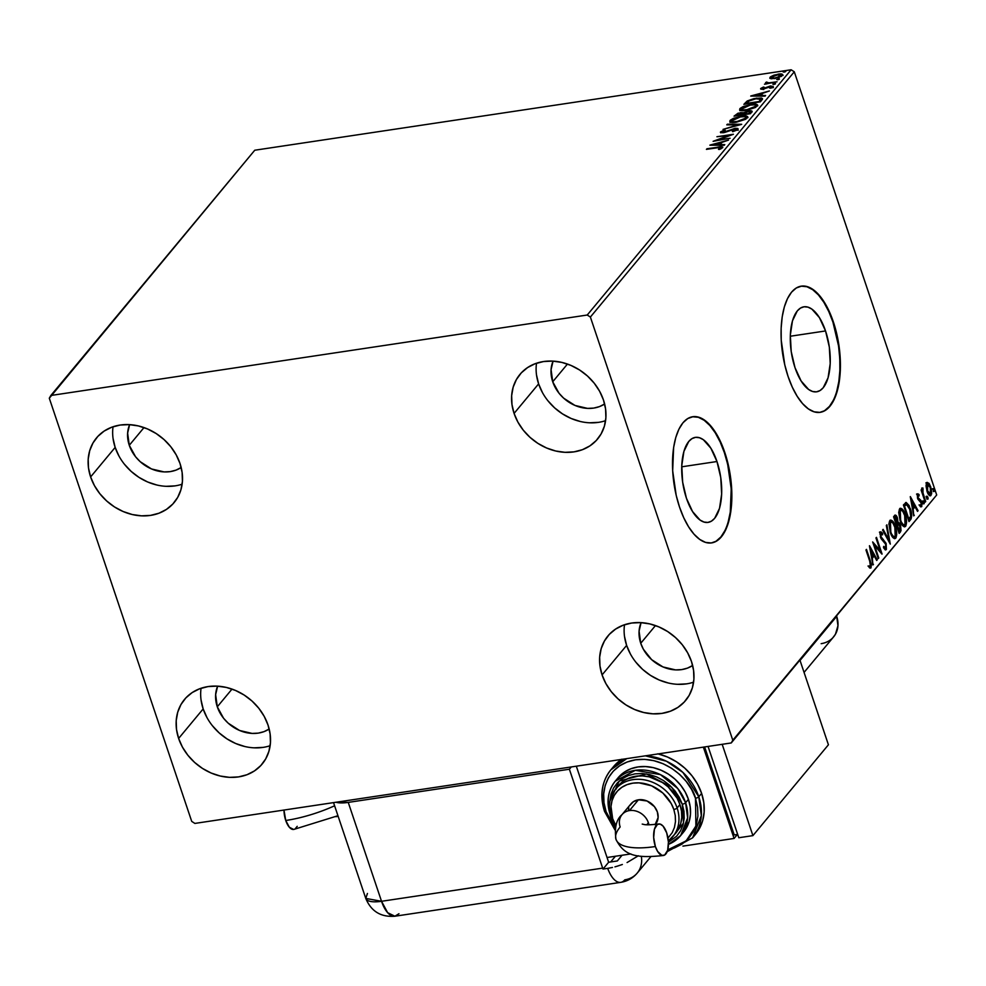 <?xml version="1.0" encoding="UTF-8"?>
<svg xmlns="http://www.w3.org/2000/svg" width="986" height="986" viewBox="0 0 986 986"><rect width="100%" height="100%" fill="white"/><g stroke="black" fill="none" stroke-linecap="round" stroke-linejoin="round"><path stroke-width="1.48" d="M825.541 330.951L790.291 336.238L825.541 330.951L829.325 347.06L830.212 363.514L828.067 377.798L823.211 387.757L819.982 390.592L816.383 391.849L812.55 391.479L808.631 389.47L801.125 380.978L795.012 367.667A42.977 19.178 -98.5 0 1 803.898 306.806A42.977 19.178 -98.5 0 1 825.541 330.951A42.977 19.178 -98.5 0 1 816.642 391.812A42.977 19.178 -98.5 0 1 795.012 367.667L791.216 351.558L790.328 335.104L792.473 320.82L797.329 310.861L800.558 308.026L804.157 306.769L807.99 307.151L811.922 309.148L819.428 317.64L825.541 330.951M716.97 461.522L681.733 466.809L716.97 461.522L720.766 477.631L721.653 494.085L719.509 508.369L714.653 518.328L711.424 521.175L707.825 522.432L703.992 522.05L700.06 520.053L692.554 511.561L686.441 498.25A42.977 19.178 -98.5 0 1 695.34 437.377A42.977 19.178 -98.5 0 1 716.97 461.522A42.977 19.178 -98.5 0 1 708.084 522.395A42.977 19.178 -98.5 0 1 686.441 498.25L682.657 482.142L681.77 465.688L683.914 451.391L688.77 441.445L691.999 438.597L695.598 437.34L699.431 437.722L703.351 439.719L710.857 448.211L716.97 461.522M711.411 542.941A63.794 28.471 81.5 0 0 724.365 452.636L724.833 452.562A63.794 28.471 -98.5 0 1 711.645 542.904A63.794 28.471 -98.5 0 1 679.527 507.063L683.705 517.675L688.598 526.82L694.008 534.178L699.74 539.428L705.557 542.399L711.251 542.953L716.588 541.092L721.382 536.877L725.437 530.456L728.592 522.099L730.737 512.116L731.785 500.888L730.466 476.472L724.833 452.562L720.655 441.962L715.762 432.805L710.351 425.459L704.62 420.196L698.803 417.238L693.109 416.671L687.772 418.532L682.978 422.76L678.923 429.169L675.767 437.525L673.623 447.508L672.674 470.778L676.211 495.416L679.527 507.063A63.794 28.471 -98.5 0 1 692.714 416.721A63.794 28.471 -98.5 0 1 724.833 452.562L724.365 452.636A63.794 28.471 81.5 0 0 692.48 416.758M819.97 412.358A63.794 28.471 81.5 0 0 832.923 322.065L833.392 321.991A63.794 28.471 -98.5 0 1 820.204 412.333A63.794 28.471 -98.5 0 1 788.085 376.492L792.263 387.091L797.156 396.249L802.567 403.594L808.298 408.857L814.116 411.815L819.81 412.382L825.159 410.521L829.941 406.294L833.996 399.885L837.151 391.528L839.296 381.545L840.343 370.317L839.024 345.901L833.392 321.991L829.214 311.379L824.321 302.234L818.91 294.876L813.179 289.625L807.361 286.655L801.667 286.1L796.331 287.961L791.536 292.176L787.494 298.598L784.326 306.954L782.194 316.937L781.146 328.165L781.232 340.195L784.77 364.832L788.085 376.492A63.794 28.471 -98.5 0 1 801.273 286.15A63.794 28.471 -98.5 0 1 833.392 321.991L832.923 322.065A63.794 28.471 81.5 0 0 801.039 286.186M201.058 688.265A50.508 41.991 -140.3 0 0 203.165 708.922L178.626 738.44A50.508 41.991 39.7 0 1 184.493 699.456A50.508 41.991 39.7 0 1 229.849 688.376A50.508 41.991 39.7 0 1 268.019 725.03L270.127 733.978L270.435 742.828L268.931 751.258L265.678 758.937L260.797 765.567L254.474 770.904L246.956 774.737L238.526 776.906L229.516 777.35L220.26 776.031L211.127 773.024L202.463 768.414L194.599 762.412L187.845 755.214L182.447 747.129L178.626 738.44L176.519 729.504L176.211 720.643L177.714 712.225L180.968 704.534L185.849 697.903L192.171 692.579L199.69 688.746L208.12 686.564L217.13 686.133L226.386 687.439L235.518 690.459L244.183 695.056L252.046 701.071L258.8 708.256L264.199 716.354L268.019 725.03A50.508 41.991 39.7 0 1 262.165 764.027A50.508 41.991 39.7 0 1 216.809 775.095A50.508 41.991 39.7 0 1 178.626 738.44L203.165 708.922L206.998 717.611M536.507 363.23A50.508 41.991 -140.3 0 0 538.615 383.887L514.076 413.405A50.508 41.991 39.7 0 1 519.93 374.421A50.508 41.991 39.7 0 1 565.286 363.341A50.508 41.991 39.7 0 1 603.469 399.996L605.577 408.943L605.885 417.793L604.381 426.223L601.127 433.902L596.247 440.532L589.924 445.869L582.406 449.702L573.975 451.871L564.966 452.315L555.71 451.009L546.577 447.989L537.912 443.392L530.049 437.377L523.295 430.192L517.896 422.094L514.076 413.405L511.968 404.47L511.66 395.62L513.164 387.19L516.418 379.511L521.298 372.868L527.621 367.544L535.139 363.711L543.569 361.542L552.579 361.098L561.835 362.404L570.968 365.424L579.632 370.021L587.496 376.036L594.25 383.221L599.648 391.319L603.469 399.996A50.508 41.991 39.7 0 1 597.602 438.992A50.508 41.991 39.7 0 1 552.246 450.072A50.508 41.991 39.7 0 1 514.076 413.405L538.615 383.887L542.448 392.576M624.508 624.742A50.508 41.991 -140.3 0 0 626.628 645.399L602.076 674.917A50.508 41.991 39.7 0 1 607.943 635.933A50.508 41.991 39.7 0 1 653.299 624.853A50.508 41.991 39.7 0 1 691.482 661.507L693.589 670.455L693.897 679.305L692.394 687.735L689.14 695.413L684.247 702.044L677.924 707.381L670.406 711.214L661.976 713.383L652.966 713.827L643.722 712.508L634.59 709.501L625.925 704.904L618.062 698.889L611.295 691.691L605.909 683.606L602.076 674.917L599.969 665.981L599.661 657.12L601.164 648.702L604.43 641.023L609.311 634.38L615.634 629.056L623.152 625.223L631.582 623.041L640.592 622.61L649.836 623.916L658.968 626.936L667.633 631.533L675.496 637.548L682.263 644.733L687.649 652.831L691.482 661.507A50.508 41.991 39.7 0 1 685.615 700.504A50.508 41.991 39.7 0 1 640.259 711.584A50.508 41.991 39.7 0 1 602.076 674.917L626.628 645.399L630.448 654.088M113.045 426.753A50.508 41.991 -140.3 0 0 115.165 447.41L90.613 476.928A50.508 41.991 39.7 0 1 96.48 437.944A50.508 41.991 39.7 0 1 141.836 426.864A50.508 41.991 39.7 0 1 180.019 463.519L182.127 472.467L182.435 481.316L180.931 489.746L177.677 497.425L172.784 504.056L166.461 509.392L158.943 513.225L150.513 515.395L141.503 515.838L132.26 514.532L123.127 511.512L114.462 506.915L106.599 500.9L99.832 493.703L94.446 485.617L90.613 476.928L88.506 467.993L88.198 459.131L89.701 450.713L92.955 443.034L97.848 436.391L104.171 431.067L111.689 427.234L120.119 425.052L129.129 424.621L138.373 425.927L147.506 428.947L156.17 433.544L164.033 439.559L170.8 446.744L176.186 454.842L180.019 463.519A50.508 41.991 39.7 0 1 174.152 502.515A50.508 41.991 39.7 0 1 128.796 513.595A50.508 41.991 39.7 0 1 90.613 476.928L115.165 447.41L118.986 456.099M129.277 445.29A34.559 28.73 39.7 0 1 129.622 424.646L127.625 433.113L129.277 445.29L144.005 427.579L129.277 445.29A34.559 28.73 39.7 0 0 181.177 467.5L176.026 470.125L170.258 471.616L164.095 471.912L151.511 468.954L140.209 461.695L135.587 456.777L129.277 445.29M640.74 643.279A34.559 28.73 39.7 0 1 641.085 622.634L639.088 631.102L640.74 643.279L655.468 625.568L640.74 643.279A34.559 28.73 39.7 0 0 692.64 665.488L687.488 668.114L681.72 669.605L675.558 669.901L662.986 666.943L651.672 659.683L643.353 649.219L640.74 643.279M552.727 381.767A34.559 28.73 39.7 0 1 553.072 361.123L551.075 369.59L552.727 381.767L567.455 364.056L552.727 381.767A34.559 28.73 39.7 0 0 604.628 403.977L599.488 406.602L593.72 408.093L587.545 408.389L574.974 405.431L563.659 398.171L559.037 393.254L552.727 381.767M217.29 706.802A34.559 28.73 39.7 0 1 217.635 686.157L215.638 694.625L217.29 706.802L232.018 689.091L217.29 706.802A34.559 28.73 39.7 0 0 269.178 729.011L264.038 731.637L258.27 733.128L252.108 733.424L239.524 730.466L228.222 723.206L223.588 718.289L217.29 706.802M50.853 395.485L254.758 150.229L791.129 69.772L587.225 315.027L50.853 395.485L49.3 398.221L191.715 821.387L194.871 823.421L731.242 742.951L936.7 494.972L732.795 740.227L590.38 317.048L794.285 71.793L936.7 494.972L794.285 71.793L791.129 69.772L254.758 150.229L49.3 398.221L191.715 821.387L194.871 823.421L731.242 742.951L732.795 740.227L590.38 317.048L587.225 315.027L50.853 395.485M782.49 75.441C783.032 74.036 781.59 73.605 778.164 74.123L770.029 77.302L770.177 78.498L770.029 77.302L771.409 78.781L778.965 77.45L782.674 75.182L780.172 73.938L773.985 75.146L770.571 76.797L769.795 78.177L774.429 78.609L782.773 74.64M765.666 82.565L766.935 83.835L764.483 84.204L777.03 81.789L768.193 82.947L766.467 82.035L765.555 82.898L766.763 83.329L764.483 84.204L777.03 81.789L768.932 82.923L766.467 82.035L765.555 82.91M760.748 88.469L762.942 89.159L770.263 86.546L771.792 87.643L771.582 87.002L769.61 88.037L770.436 88.222L773.11 86.719L770.707 85.942L763.558 89.06L762.264 88.21L764.175 87.236L763.447 87.039L760.748 88.469L761.069 89.208L763.423 89.085L770.904 86.497L771.582 87.002L769.61 88.037L770.436 88.222L773.283 86.435L770.214 86.028L763.115 88.592L762.19 88.346L764.175 87.236L763.447 87.039L760.588 88.913M761.87 100.017L762.498 98.723L761.377 98.008L754.031 98.6L747.511 100.868L743.863 104.331L760.342 101.866L762.474 98.625L756.373 98.181L747.031 101.151L743.863 104.331L760.342 101.866L761.87 100.017M751.825 112.096C752.466 110.913 751.431 110.518 748.719 110.925L743.456 112.811L743.74 113.624L743.456 112.811L740.572 112.589L734.04 116.151L750.506 113.686L751.985 111.135L748.719 110.925L743.456 112.811L738.058 113.18L734.04 116.151L750.506 113.686L752.121 111.319M741.608 124.384L727.348 124.199L726.793 124.865L737.676 124.926L723.021 129.4L741.694 124.285L727.348 124.199L726.793 124.865L737.676 124.926L723.021 129.4L741.608 124.384M730.096 138.237L717.845 140.074L733.399 134.269L716.933 136.734L728.703 135.501L713.112 141.318L730.096 138.237L717.845 140.074L733.399 134.269L716.933 136.734L728.703 135.501L713.112 141.318L730.096 138.237M722.615 147.678C722.763 146.594 721.247 146.396 718.054 147.099L706.42 149.367L719.866 147.419L721.012 147.789L718.461 149.342L719.46 149.465L722.615 147.678L721.567 146.704L706.925 148.763L717.377 147.727L720.914 147.937L718.461 149.342L719.46 149.465L722.824 147.111M709.895 145.201L724.242 145.275L724.796 144.609L720.199 144.585L722.06 142.354L728.568 140.074L709.982 145.09L724.242 145.275L724.796 144.609L720.199 144.585L722.06 142.354L728.568 140.074L709.895 145.201M737.848 129.363L734.78 128.353L723.835 132.654L722.245 131.668L724.636 129.967L720.569 131.914L720.852 132.777L720.569 131.914L723.231 132.765L734.25 128.969L736.357 130.386L736.123 129.659L732.339 131.311L737.848 129.363L737.774 128.488L735.544 128.254L723.662 132.161L722.146 131.841L725.24 130.288L724.636 129.967L720.384 132.26L724.587 132.494L735.297 128.883L736.123 129.659L732.758 131.693L736.986 130.053L738.046 128.759M730.047 121.981L730.034 120.538C729.443 122.424 731.513 122.991 736.246 122.239L745.428 119.368L747.647 116.668L741.99 116.04L733.399 118.357L730.38 120.169L729.8 121.746L735.519 122.35L747.376 117.889L747.745 116.841M739.87 110.161L739.857 108.719C739.266 110.605 741.336 111.171 746.069 110.42L755.264 107.548L757.482 104.849L752.528 104.134L743.222 106.525L740.203 108.349L739.636 109.927L745.342 110.531L757.211 106.069L757.568 105.021M750.728 96.086L765.074 96.16L765.629 95.494L761.032 95.469L762.893 93.239L769.4 90.958L750.814 95.975L765.074 96.16L765.629 95.494L761.032 95.469L762.893 93.239L769.4 90.958L750.728 96.086M773.751 84.513L775.39 83.477L772.802 84.204M777.646 79.829L779.285 78.794L776.697 79.521M783.993 72.175L785.645 71.152L783.044 71.879M928.109 498.756L927.148 496.229L927.074 498.213L928.109 498.756M920.419 501.566L917.941 497.092L919.063 494.553L917.855 493.801L917.177 494.799L917.966 499.273L921.158 502.922L921.207 505.066L919.963 504.832L920.049 506.311L921.762 506.533L921.885 503.18L920.739 500.21L918.089 497.683L918.04 495.453L919.112 495.946L919.063 494.553L917.498 493.998L917.609 498.349L921.047 502.564L921.084 505.276L919.963 504.832L920.049 506.311L921.651 506.693L921.54 501.899L920.739 500.21L918.582 499.421L920.739 500.21L919.79 500.358L920.591 502.034M926.088 486.492L927.444 492.458L930.008 495.822L931.647 493.85L931.388 489.192L929.391 483.916L927.234 482.474L926.076 485.371L927.05 491.398C928.196 494.873 929.527 496.204 931.018 495.416L930.772 486.924L928.824 483.189L926.791 482.832L926.088 486.492M925.188 502.133L925.694 501.529L922.797 492.248L922.662 487.959L922.206 491.151L921.602 489.364L921.097 489.98L925.188 502.133L925.694 501.529L922.995 493.173L922.945 488.033L922.206 491.151L921.602 489.364L921.097 489.98L925.188 502.133M906.183 502.466L903.41 504.955L909.006 521.594L911.089 518.944L911.717 515.69L909.117 505.559L906.183 502.466L903.41 504.955L909.006 521.594L910.546 519.758L909.597 519.893L908.772 520.891L910.546 519.758C912.099 517.034 912.038 513.312 910.349 508.603L906.023 502.478M899.183 533.414L901.031 530.665L900.612 525.661L899.355 522.974L898 522.235L896.373 515.777L895.214 515.099L893.575 516.775L899.183 533.414L900.501 531.836L900.464 525.23L898 522.235L897.42 517.946C896.533 515.333 895.559 514.569 894.512 515.653L893.575 516.775L899.183 533.414M890.284 544.124L886.882 524.823L886.328 525.489L888.978 540.057L883.123 529.359L882.569 530.024L890.284 544.124L886.882 524.823L886.328 525.489L888.978 540.057L883.123 529.359L882.569 530.024L890.284 544.124M878.76 557.977L874.594 545.591L882.063 554.009L876.468 537.358L875.962 537.974L880.128 550.385L872.659 541.943L878.255 558.594L878.76 557.977L878.082 558.076L878.76 557.977L874.594 545.591L881.952 554.144L876.468 537.358L875.962 537.974L880.128 550.385L872.659 541.943L878.255 558.594L878.76 557.977M869.689 561.071L870.675 565.114L870.231 566.346L868.937 565.902L869.11 567.492L871.008 567.911L871.365 564.473L866.472 549.387L865.967 549.991L869.689 561.071L870.428 566.21L868.937 565.902L869.11 567.492L871.008 567.911L870.256 560.627L866.472 549.387L865.967 549.991L869.689 561.071M869.43 545.825L872.918 565.003L872.351 558.187L874.212 555.956L876.69 560.479L877.232 559.814L869.516 545.714L872.918 565.003L872.351 558.187L874.212 555.956L876.69 560.479L877.232 559.814L869.43 545.825M879.438 532.193L882.606 533.327L880.387 532.046L880.51 537.358L885.601 543.989L885.625 547.92L883.653 546.392L883.53 547.735L886.389 549.375L886.118 543.409L880.991 536.667L880.818 533.981L882.556 534.831L882.606 533.327L880.905 531.787L879.993 533.032L881.016 538.59L885.687 544.247L885.711 547.809L883.653 546.392L883.53 547.735L885.231 549.781L886.241 549.584L885.243 549.781M890.309 532.514L892.108 536.47L894.364 538.627L896.052 537.703L896.718 534.387L894.82 524.848L892.811 521.298L890.95 520.078L889.569 521.089L888.941 523.763L890.309 532.514C891.874 537.271 893.698 539.145 895.769 538.122C897.124 534.967 896.989 531.035 895.362 526.314C893.772 521.471 891.936 519.597 889.84 520.67L890.309 532.514M900.132 520.694L901.943 524.651L904.199 526.807L905.875 525.883L906.553 522.568L904.643 513.028L902.634 509.479L900.773 508.258L899.392 509.269L898.739 512.609L900.132 520.694C901.697 525.452 903.521 527.325 905.604 526.302C906.96 523.147 906.824 519.203 905.185 514.495C903.607 509.651 901.771 507.765 899.676 508.85L900.132 520.694M910.263 496.71L913.751 515.888L913.184 509.072L915.045 506.841L917.522 511.364L918.077 510.699L910.349 496.599L913.751 515.888L913.184 509.072L915.045 506.841L917.522 511.364L918.077 510.699L910.263 496.71M923.179 502.897L924.215 503.427L923.611 501.085L923.044 502.392L924.079 503.772L924.03 501.886L923.142 500.999L923.179 502.897L924.079 503.772M933.434 490.572L934.408 491.299L933.865 488.76L933.298 490.067L934.321 491.447L934.284 489.549L933.397 488.674L933.434 490.572L934.321 491.447M113.057 438.474L115.165 447.41A50.508 41.991 -140.3 0 0 182.127 484.188M124.384 464.184L131.138 471.382L139.001 477.384L147.666 481.994L156.799 485.001M166.055 486.32L175.064 485.876M624.52 636.463L626.628 645.399A50.508 41.991 -140.3 0 0 693.589 682.176M635.847 662.173L642.601 669.371L650.464 675.373L659.129 679.983L668.262 682.99M677.518 684.309L686.527 683.865M536.507 374.951L538.615 383.887A50.508 41.991 -140.3 0 0 605.589 420.665M547.834 400.661L554.6 407.859L562.464 413.861L571.128 418.471L580.249 421.478M589.505 422.797L598.514 422.353M201.058 699.986L203.165 708.922A50.508 41.991 -140.3 0 0 270.139 745.699M212.384 725.696L219.151 732.894L227.014 738.896L235.679 743.506L244.811 746.513M254.055 747.832L263.065 747.388M824.678 410.583L829.472 406.368L833.527 399.959M836.683 391.59L838.827 381.607L839.875 370.391L839.776 358.349L838.556 345.963L832.923 322.065L828.745 311.453L823.852 302.295L818.442 294.95L812.71 289.699L806.893 286.729L801.199 286.162M716.119 541.166L720.914 536.939L724.969 530.53M728.124 522.173L730.269 512.19L731.218 488.92L727.68 464.295L724.365 452.636L720.187 442.024L715.294 432.879L709.883 425.533L704.152 420.27L698.334 417.3L692.64 416.745M869.566 560.726L870.256 560.627L869.566 560.726M870.564 565.952L870.059 568.047L871.008 567.911L869.997 568.121M868 566.038L868.937 566.482M869.96 568.146L870.539 565.496M869.874 548.216L870.737 549.794L869.874 548.216M873.362 554.588L874.114 555.968L873.362 554.588M876.394 559.937L877.232 559.814L876.394 559.937M873.263 556.104L874.212 555.956L871.649 558.039L873.263 556.104M871.698 558.286L872.351 558.187L871.698 558.286M872.82 564.436L873.473 564.337L872.82 564.436M870.823 549.781L873.423 554.514L871.341 556.326L871.994 556.227L870.823 549.781L870.17 549.88L873.423 554.514L871.994 556.227L870.823 549.781M873.189 543.557L879.192 550.521L880.128 550.385L879.192 550.521L873.189 543.557M879.869 550.422L880.597 552.567L879.869 550.422M873.916 545.702L874.594 545.591L873.916 545.702M885.761 549.892L886.118 543.409L880.991 536.667L881.201 533.611L880.005 533.907L882.556 534.831L882.606 533.327L881.657 533.783L879.956 531.935M885.625 547.92L884.688 548.068M880.954 533.759L879.906 534.055M880.325 536.778L880.991 536.667L880.325 536.778M884.898 542.793L880.942 538.43L883.209 539.354L882.273 539.502L884.639 542.251M885.416 543.508L886.118 543.409L885.416 543.508M885.835 547.538L885.292 549.732L886.241 549.584M885.157 549.868L885.822 546.959M888.127 540.18L888.978 540.057L888.127 540.18M888.694 540.094L888.99 541.758L888.694 540.094M890.752 520.09L889.84 520.67M893.279 523.628L890.321 520.263L893.057 523.209M894.672 526.413L895.362 526.314L894.672 526.413M895.756 535.139L894.832 538.257L895.769 538.122L894.413 538.639M894.894 538.676L895.769 538.122M894.524 538.566L895.781 534.523M891.874 521.434L890.013 520.226M893.71 536.963L891.307 535.213M888.854 524.305L890.333 522.075M895.177 536.433L893.439 536.47L890.136 531.996L890.814 531.885L889.717 524.885L890.974 521.964L892.823 522.913L895.226 528.163L895.966 532.871L895.177 536.433C893.513 537.222 892.059 535.706 890.814 531.885L890.444 522.346L891.085 521.939L889.495 522.494L890.444 522.346C892.12 521.569 893.599 523.085 894.857 526.918L895.177 536.433L893.562 537L891.689 535.755M890.444 522.346L888.941 523.825M895.325 515.074L894.512 515.653M894.832 515.321L896.927 518.587L896.718 522.9L895.781 523.307L896.459 523.209L894.672 517.058M896.73 518.057L897.42 517.946L896.73 518.057M897.075 522.37L898 522.235L897.075 522.37L899.022 524.133L897.05 522.37M899.774 525.341L900.464 525.23L899.774 525.341L899.7 530.406L898.431 531.207L899.109 531.097L897.285 524.601L896.348 524.749L897.457 523.936L896.286 524.823L898.406 523.8L899.787 525.378M900.23 529.494L899.565 531.972L900.501 531.836L898.936 532.711L900.23 529.075M896.188 517.305L894.672 515.247M893.982 517.97L894.659 517.872L893.982 517.97M895.189 517.243L894.253 517.379L895.189 517.243L897.112 519.203L896.459 523.209L894.659 517.872L896.101 517.058M896.348 525.02L897.026 524.909L896.348 525.02M898.16 523.825L900.292 527.19L900.329 529.199L899.109 531.097L897.026 524.909L898.283 523.8L897.346 523.948M900.588 508.271L899.676 508.85M900.119 508.443L902.88 511.389M904.507 514.593L905.185 514.495L904.507 514.593M905.579 523.319L904.655 526.438L905.604 526.302L904.236 526.82M904.717 526.857L905.604 526.302M904.347 526.746L905.604 522.703M903.102 511.808L899.836 508.406M901.697 509.614L900.144 508.443M903.546 525.144L901.142 523.393M898.677 512.486L900.156 510.255M905.012 524.614L903.262 524.638L899.959 520.177L900.637 520.066L899.552 513.065L900.797 510.144L902.646 511.093L905.062 516.344L905.789 521.606L905.012 524.614C903.349 525.402 901.882 523.886 900.637 520.066L900.267 510.526L900.908 510.119L899.331 510.674L900.267 510.526C901.956 509.737 903.422 511.266 904.68 515.099L905.012 524.614L903.386 525.181L901.512 523.936M900.267 510.526L898.764 512.005M905.579 502.65L908.007 505.374M909.659 508.702L910.349 508.603L909.659 508.702L910.707 516.565L908.944 519.277L904.495 506.052L903.805 506.151L906.442 504.364L905.505 504.499L906.442 504.364L910.004 509.713L910.781 516.233L908.266 519.388L908.944 519.277L904.495 506.052L906.923 504.425L909.671 508.739M910.768 516.27L909.597 519.893L910.768 515.826M908.18 505.707L905.53 502.638M910.707 499.101L911.569 500.678L910.707 499.101M914.195 505.473L914.946 506.853L914.195 505.473M917.226 510.822L918.077 510.699L917.226 510.822M914.108 506.989L915.045 506.841L912.481 508.924L914.108 506.989M912.531 509.17L913.184 509.072L912.531 509.17M913.652 515.321L914.305 515.222L913.652 515.321M911.656 500.666L914.256 505.399L912.173 507.211L912.826 507.112L911.656 500.666L911.002 500.765L914.256 505.399L912.826 507.112L911.656 500.666M916.881 493.949L917.498 493.998M916.561 494.134L919.063 494.553L918.151 495.354L917.313 494.035M918.04 495.453L919.112 495.946M917.436 497.782L918.089 497.683L917.436 497.782M917.756 498.768L918.582 498.633L917.756 498.768M920.813 501.997L921.54 501.899L920.813 501.997M921.134 505.214L920.702 506.841L921.651 506.693L920.677 506.866L921.134 505.251L919.963 504.832M919.014 504.968L920.148 505.411M922.193 501.147L924.03 501.886L923.142 500.999M924.03 501.886L923.093 502.022L923.13 503.92M923.266 503.563L922.908 501.566M921.528 491.262L922.206 491.151L921.528 491.262M922.12 489.105L922.193 489.722L922.12 489.105M921.898 489.82L923.13 489.623M921.7 491.225L921.811 492.1M922.206 493.283L922.995 493.173L922.206 493.283M923.635 497.536L924.326 497.437L923.635 497.536M925.016 501.627L925.694 501.529L925.016 501.627M921.861 492.384L921.688 490.979M927.037 496.315L927.074 498.213L927.974 499.089L927.925 497.19L927.037 496.315L927.925 497.19L926.988 497.338L927.925 497.19M926.1 496.451L927.025 499.236M927.074 498.213L927.974 499.089M927.173 498.879L926.803 496.882M926.507 482.561L927.444 482.425L926.791 482.832M925.842 482.967L928.824 483.189L927.888 483.325L928.874 484.767M930.081 487.022L930.772 486.924L930.081 487.022M930.772 493.505L930.081 495.564L931.018 495.416L929.86 495.785L930.772 493.493M930.353 495.847L931.018 495.416M928.96 484.939L926.815 482.573M928.812 494.331L927.986 493.666M926.076 484.976L927.123 484.237M930.513 493.924L928.923 493.518L926.889 490.905L927.567 490.806L926.852 485.556L928.06 484.101L930.131 487.133L930.969 492.729L930.513 493.924L927.567 490.806L927.727 484.052L926.347 484.471L927.284 484.323L930.266 487.54L930.513 493.924L928.06 493.764M927.284 484.323L926.113 484.865M932.448 488.81L933.335 489.697L934.284 489.549L933.397 488.674M934.284 489.549L933.335 489.697L933.385 491.583M933.52 491.238L933.15 489.241M721.025 147.703L722.578 147.715M720.556 148.997L720.347 148.381L720.556 148.997M721.173 148.689L720.914 147.937L721.173 148.689M722.676 147.74L720.889 147.715M713.371 145.213L714.074 145.028L713.371 145.213M720.31 143.34L721.493 143.019L720.31 143.34M720.421 145.25L720.199 144.585L720.421 145.25M719.275 145.25L720.47 143.82L720.15 142.859L720.47 143.82L719.275 145.25M713.913 144.548L720.15 142.859L718.954 145.238L718.732 144.572L713.913 144.548L714.135 145.213L713.913 144.548L720.15 142.859L718.732 144.572L713.913 144.548M736.591 130.275L736.123 129.659M720.951 132.802L722.245 131.668M735.1 129.302L738.169 130.312M738.095 129.437L735.864 129.203M722.134 131.976L722.467 132.79M722.602 131.779L720.889 132.863M727.569 124.877L727.348 124.199L727.569 124.877M737.774 125.21L738.539 125.21L737.774 125.21M747.376 117.889C748.029 115.978 745.983 115.399 741.25 116.138L730.034 120.538L730.01 122.486M730.034 120.538L730.355 121.488L740.745 116.755C744.578 116.151 746.217 116.619 745.675 118.16L745.971 119.047L745.675 118.16L736.752 121.635C732.943 122.239 731.267 121.783 731.735 120.255L739.525 116.964L744.837 116.644L745.971 117.383L744.097 119.343L737.959 121.426L732.66 121.746L731.575 121.229L731.735 120.255M745.441 116.829L747.708 117.371M732.302 119.996L729.997 122.153M747.967 117.617L745.206 116.816M746.205 118.135L746.106 118.973M732.573 122.597L731.785 121.746M746.119 118.961L745.958 117.322L745.675 118.16M731.637 120.403L732.351 122.51M741.78 114.191L742.039 114.955L742.15 113.402L741.694 115.005L736.234 115.288L740.104 113.193L741.521 114.499L736.234 115.288L740.104 113.193L743.69 113.673L741.854 113.427M750.297 111.738L751.973 111.899M752.108 111.96L749.865 111.763M750.642 112.737L750.087 113.747L750.321 111.788L749.496 113.834L743.21 114.24L748.201 111.529L749.915 112.626L749.323 113.328L743.382 114.758L744.307 113.057L746.698 111.874L750.149 111.603L749.915 112.626M741.645 114.056L742.298 114.179L741.645 114.056M757.211 106.069C757.852 104.159 755.818 103.579 751.073 104.319L739.857 108.719L739.845 110.666M739.857 108.719L740.178 109.668L750.568 104.935C754.401 104.319 756.04 104.799 755.498 106.34L755.794 107.227L755.498 106.34L746.575 109.816C742.766 110.42 741.102 109.964 741.571 108.435L749.348 105.145L754.66 104.824L755.806 105.564L753.933 107.523L747.782 109.606L742.483 109.927L741.398 109.409L741.571 108.435M755.264 105.009L757.531 105.551M742.125 108.177L739.82 110.333M757.803 105.798L755.029 104.997M756.04 106.315L755.929 107.154L755.781 105.502L755.498 106.34M742.396 110.777L741.608 109.927M741.46 108.571L742.175 110.691M747.339 102.051L747.031 101.151L747.339 102.051M760.305 98.834L762.412 99.192M762.474 99.229L760.07 98.834M760.921 100.067L759.91 101.928L760.896 100.03M759.158 101.509L746.069 103.468L748.325 101.238L755.868 98.785L760.637 99.278L760.021 101.804L759.701 100.843L759.331 102.014L746.069 103.468L750.001 100.35L755.868 98.785L760.502 98.982L759.158 101.509M760.933 100.116L760.637 99.278M754.216 96.098L754.906 95.913L754.216 96.098M761.143 94.225L762.326 93.904L761.143 94.225M761.266 96.135L761.032 95.469L761.266 96.135M760.12 96.135L761.303 94.705L760.982 93.744L761.303 94.705L760.12 96.135M754.746 95.432L760.982 93.744L759.787 96.123L759.565 95.457L754.746 95.432L754.968 96.098L754.746 95.432L760.982 93.744L759.565 95.457L754.746 95.432M762.967 88.309L762.264 88.629M763.386 88.567L762.264 88.21M762.535 89.233L763.706 89.516M771.027 86.904L773.431 87.668M771.989 87.692L771.582 87.002M771.902 87.951L770.584 87.495M773.073 86.867L771.619 86.83M774.836 84.217L774.589 83.49L774.836 84.217M775.538 83.798L774.589 83.49M765.986 83.514L766.467 82.035L767.12 83.021L766.122 83.379M767.379 83.391L767.059 82.442M778.73 79.533L778.496 78.806L778.73 79.533M779.445 79.114L778.496 78.806M770.029 77.302L770.658 78.658M771.681 77.228L777.658 74.739L781.269 76.415L781.011 75.663L775.119 78.498L771.508 77.081L778.447 74.64L781.146 74.998L779.174 76.834L774.158 78.104L771.323 77.45M781.048 74.887L782.674 75.182M783.057 75.491L780.493 74.887M780.739 75.614L781.467 76.427M771.853 78.806L771.508 77.081M785.09 71.892L784.844 71.165L785.09 71.892M785.793 71.46L784.844 71.165M587.225 315.027L791.129 69.772L794.285 71.793L590.38 317.048L587.225 315.027M732.795 740.227L936.7 494.972L732.795 740.227M804.071 672.403L833.601 636.882A26.585 22.099 -140.3 0 0 836.695 616.361L837.964 625.728L835.45 634.208L832.887 637.695L835.45 634.208L837.964 625.728L836.695 616.361A26.585 22.099 39.7 0 1 837.903 622.006A26.585 22.099 39.7 0 1 821.165 643.661M836.695 616.361L800.04 660.447L836.695 616.361A26.585 8.8 -18.6 0 0 836.67 616.151M569.378 769.228L348.243 802.394L336.016 802.247A26.585 8.8 161.4 0 0 348.243 802.394L381.533 901.29L602.668 868.124L569.378 769.228L348.243 802.394L381.533 901.29L365.769 898.419A26.585 8.8 -18.6 0 0 381.533 901.29A26.585 11.857 81.5 0 0 394.905 916.228L387.646 912.679L381.533 901.29L602.668 868.124A26.585 11.857 81.5 0 0 602.988 869.06A26.585 11.857 -98.5 0 1 602.668 868.124L569.378 769.228L571.276 766.948L569.378 769.228M615.4 856.255L610.654 861.961L615.4 856.255M622.055 855.256L617.31 860.963L608.645 862.257L576.317 766.196L608.645 862.257L617.31 860.963L622.055 855.256M650.883 856.661L637.252 873.054A26.585 22.099 -140.3 0 0 641.307 856.316A26.585 22.099 39.7 0 1 637.252 873.054A26.585 22.099 39.7 0 1 624.816 879.832A26.585 11.857 -98.5 0 1 620.749 882.347A26.585 11.857 -98.5 0 1 607.696 868.358L602.988 869.06L608.645 862.257L602.988 869.06L607.696 868.358A26.585 11.857 81.5 0 0 620.749 882.347L394.905 916.228C380.892 917.3 371.18 911.372 365.769 898.419L367.445 893.464M398.973 913.714L394.905 916.228M607.992 868.309L612.466 867.446L607.992 868.309M614.931 866.842L617.409 866.139L614.931 866.842M622.351 864.488L617.409 866.139L622.351 864.488M638.349 855.762L627.084 862.54L638.213 855.873M337.939 815.718L293.68 829.472L289.366 827.266L285.743 820.488A15.949 7.112 81.5 0 1 283.98 810.048L285.743 820.488A66.493 22 -18.6 0 0 334.599 805.784A66.493 22 161.4 0 1 285.743 820.488A15.949 7.112 81.5 0 0 293.618 829.472M338.161 816.346L335.856 816.691L338.161 816.346M295.011 829.004L297.217 826.342M616.077 839.616A66.493 22 -18.6 0 0 655.382 846.543A66.493 22 161.4 0 1 616.077 839.616A66.493 22 161.4 0 1 620.157 826.958A15.949 13.262 39.7 0 1 622.006 814.646A15.949 13.262 39.7 0 1 629.462 810.578A15.949 13.262 39.7 0 1 648.381 822.731A34.596 11.45 -18.6 0 0 646.952 824.764A34.596 11.45 161.4 0 1 648.381 822.731A15.949 13.262 -140.3 0 0 629.462 810.578A15.949 13.262 -140.3 0 0 621.87 814.806M655.382 846.543A15.949 7.112 -98.5 0 1 658.833 823.939A15.949 7.112 -98.5 0 1 666.709 832.911L668.422 841.982L667.658 850.302L664.65 855.047L661.889 855.367L657.65 851.473L655.382 846.543L653.669 837.471L654.445 829.152L657.44 824.407L660.201 824.086L663.097 826.132L666.709 832.911A15.949 7.112 -98.5 0 1 663.258 855.515A15.949 7.112 -98.5 0 1 655.382 846.543M629.869 805.463L633.406 801.692L638.435 799.794L629.462 810.578L638.435 799.794A15.949 13.262 -140.3 0 0 630.978 803.861L622.006 814.646C616.361 819.391 614.352 827.624 615.979 839.345C624.113 855.663 635.674 858.486 663.418 855.503M695.352 834.538L699.148 829.066L702.574 820.981L704.164 812.107L703.831 802.789L701.613 793.373L698.791 796.774A2.662 0.875 161.4 0 1 695.487 798.266L695.894 826.058L686.133 840.885L667.781 849.833L674.424 847.96L681.942 844.139L688.265 838.803L693.146 832.172L696.399 824.493L697.903 816.063L697.595 807.201L695.487 798.266L691.667 789.589L686.268 781.491L679.514 774.306L671.651 768.291L662.986 763.694L653.854 760.674L644.597 759.356L635.588 759.799L627.158 761.981L619.639 765.802L613.317 771.138L608.436 777.769L605.182 785.448L603.678 793.878L603.987 802.74L606.094 811.675A2.662 0.875 161.4 0 1 604.517 811.404A2.662 0.875 -18.6 0 0 606.094 811.675C599.845 798.734 602.717 765.382 635.588 759.799C668.878 755.449 692.838 784.782 695.487 798.266A2.662 0.875 -18.6 0 0 698.791 796.774L682.904 772.42L666.462 761.229L645.386 755.831A53.158 44.21 39.7 0 1 698.791 796.774L701.613 793.373A53.158 44.21 -140.3 0 0 658.229 753.908M626.714 758.641L610.852 769.844A53.158 44.21 39.7 0 1 626.714 758.641M618 777.88L624.557 771.989L630.892 768.772L637.991 766.935L645.583 766.566L653.373 767.663L661.064 770.202L668.36 774.084L674.979 779.15L680.673 785.201L685.208 792.017L688.425 799.326L685.603 802.727A2.662 0.875 161.4 0 1 682.3 804.219L683.508 823.051L668.434 842.254L676.593 836.227L680.451 830.988L683.027 824.925L684.21 818.269L683.964 811.281L682.3 804.219L679.28 797.366L675.028 790.982L669.691 785.3L663.479 780.555L656.639 776.919L649.429 774.54L642.132 773.505L635.009 773.85L628.365 775.575L622.425 778.595L617.433 782.798L613.575 788.036L611.012 794.1L609.779 801.458L619.245 781.035L646.52 773.961L671.651 787.185L682.3 804.219A2.662 0.875 -18.6 0 0 685.603 802.727L677.813 788.566L660.398 774.614L635.329 770.312L615.252 781.183A42.534 35.36 39.7 0 1 653.447 771.865A42.534 35.36 39.7 0 1 685.603 802.727L688.425 799.326A42.534 35.36 -140.3 0 0 656.282 768.451A42.534 35.36 -140.3 0 0 618.086 777.781L615.252 781.183C607.857 790.673 606.156 801.791 610.149 814.522M667.99 838.1L672.218 832.665L674.449 827.414L675.472 821.646L675.262 815.582L673.82 809.469L671.207 803.528L662.888 793.064L651.586 785.805L639.002 782.847L632.839 783.155L627.071 784.634L621.932 787.259L617.593 790.908L614.253 795.443L612.035 800.694L611 806.462L612.651 818.639A2.662 0.875 161.4 0 1 611.086 818.368A2.662 0.875 -18.6 0 0 612.651 818.639A34.559 28.73 39.7 0 1 632.839 783.155A34.559 28.73 39.7 0 1 673.82 809.469A2.662 0.875 -18.6 0 0 677.123 807.978A37.209 30.948 -140.3 0 0 618.123 786.471M618.321 785.817L624.064 780.653L629.598 777.831L635.81 776.228L642.453 775.908L649.269 776.869L662.382 782.49L668.175 786.914L677.135 798.179L679.946 804.576A37.209 30.948 -140.3 0 0 651.82 777.56A37.209 30.948 -140.3 0 0 618.395 785.719L615.572 789.133A37.209 30.948 39.7 0 1 648.985 780.974A37.209 30.948 39.7 0 1 677.123 807.978L679.946 804.576L681.499 811.158L681.733 817.69L680.623 823.902L675.558 833.392M611.246 817.862A37.209 30.948 39.7 0 1 615.572 789.133C609.077 797.464 607.586 807.201 611.086 818.355A2.662 0.875 161.4 0 1 611.246 817.862A37.209 30.948 39.7 0 0 615.56 826.761M609.434 811.047A42.534 35.36 39.7 0 1 615.252 781.183M621.439 759.43A53.158 44.21 -140.3 0 0 613.686 766.442L610.852 769.844C601.645 781.652 599.537 795.492 604.517 811.392A2.662 0.875 161.4 0 1 604.689 810.899A53.158 44.21 39.7 0 1 610.852 769.844M630.904 853.925L607.056 857.5L630.904 853.925M621.772 759.208L613.575 766.566M734.089 838.445L703.363 747.142L734.089 838.445L682.916 846.124L734.089 838.445L737.405 834.464L734.089 838.445M704.62 746.944L734.225 834.932L704.62 746.944M667.189 851.657L692.616 837.829L701.317 815.705L698.791 796.774A53.158 44.21 39.7 0 1 692.616 837.829L695.45 834.415A53.158 44.21 -140.3 0 0 701.613 793.373L697.595 784.227L691.913 775.711L684.802 768.143L676.519 761.821L667.399 756.977L657.785 753.797M737.676 834.415L734.225 834.932L737.676 834.415M828.425 744.787L799.979 660.275L828.425 744.787L752.91 835.623L738.797 837.743L708.059 746.427L738.797 837.743L752.91 835.623L828.425 744.787M722.183 744.319L752.91 835.623L722.183 744.319M615.215 828.339L606.094 811.675L609.915 820.364L615.313 828.45M668.471 844.447L680.66 835.573L687.624 817.875L685.603 802.727A42.534 35.36 39.7 0 1 680.66 835.573L683.495 832.159A42.534 35.36 -140.3 0 0 688.425 799.326L690.2 806.856L690.459 814.313L689.202 821.412L683.421 832.258M680.66 835.573A42.534 35.36 39.7 0 1 668.471 844.349M615.806 789.478L617.051 787.494M668.36 840.947L675.632 833.306A37.209 30.948 -140.3 0 0 679.946 804.576L677.123 807.978A37.209 30.948 39.7 0 1 672.797 836.707A37.209 30.948 39.7 0 1 668.348 840.922M612.651 818.639L615.868 825.627M655.394 824.382L655.505 824.247A15.949 13.262 -140.3 0 0 655.135 807.571A15.949 13.262 -140.3 0 0 638.435 799.794L647.087 801.014L654.445 806.634L657.354 811.934L658.118 817.554L655.074 824.74M628.365 810.554L628.834 807.891M670.246 839.369A37.209 30.948 -140.3 0 0 677.123 807.978A2.662 0.875 161.4 0 1 673.82 809.469M648.381 822.731A15.949 13.262 39.7 0 1 648.924 824.789A15.949 13.262 -140.3 0 0 648.381 822.731M870.157 566.371L869.221 566.506M918.225 495.342L917.276 495.477M920.85 505.411L919.913 505.559M923.29 500.913L922.354 501.048M922.613 487.971L921.676 488.107M922.958 489.611L922.021 489.746M927.185 496.217L926.248 496.365M933.545 488.575L932.608 488.723M742.162 113.402L742.483 114.351M762.19 88.407L762.511 89.369M836.547 615.658L837.866 621.648M365.769 898.419L333.539 802.616M637.252 873.054C632.889 878.181 627.379 881.274 620.749 882.347M658.685 823.951C644.314 825.713 644.08 824.259 642.206 824.099M611.086 818.355L615.424 827.303M604.517 811.392L614.981 829.965"/></g></svg>

